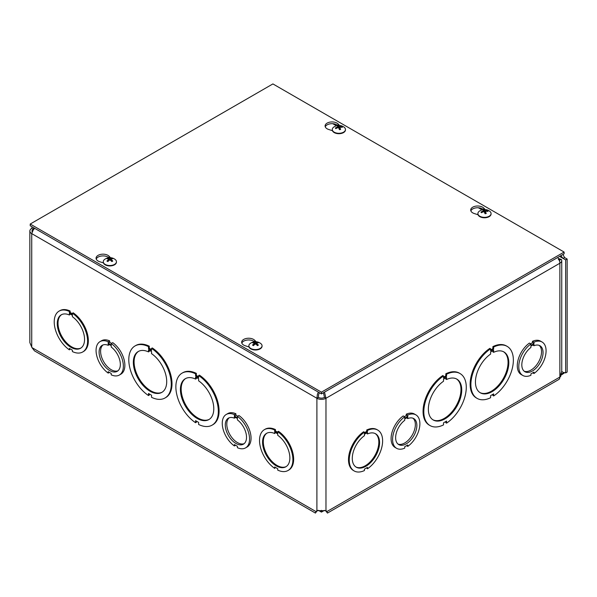 <?xml version="1.0" encoding="UTF-8"?>
<svg xmlns="http://www.w3.org/2000/svg" width="597" height="597" viewBox="0 0 597 597"><rect width="100%" height="100%" fill="white"/><g stroke="black" fill="none" stroke-linecap="round" stroke-linejoin="round"><path stroke-width="0.9" d="M318.365 510.331L321.44 512.107L324.507 510.331M321.44 510.353L321.44 512.107M563.971 372.759L563.956 372.767A3.366 1.94 60 0 1 563.964 372.759A3.366 1.94 60 0 1 565.643 372.931L565.643 259.896L559.59 256.404M562.934 254.479L564.575 257.546L567.15 259.031L565.643 259.896M565.643 372.931L567.15 372.058L567.15 259.031M557.688 257.501A6.418 3.709 60 0 1 559.867 263.232L325.977 398.274A6.418 3.709 180 0 1 316.903 398.274L31.731 233.628A6.418 3.709 180 0 1 29.85 231.009L29.85 342.611L31.962 347.603L34.477 350.849L315.44 513.077L315.925 511.547L316.962 510.651L325.91 510.651L326.947 511.547L327.44 513.077L325.999 511.099M317.738 510.413L315.925 511.547L31.962 347.603M100.065 341.596A19.305 11.149 60 0 1 108.191 341.775L108.191 343.171L111.236 344.924L111.236 343.529A19.305 11.149 60 0 1 122.594 360.543A19.305 11.149 60 0 1 119.37 375.035A19.305 11.149 60 0 1 111.229 374.856L111.229 373.453L108.199 371.7L108.199 373.103A19.305 11.149 60 0 1 96.833 356.088A19.305 11.149 60 0 1 100.065 341.596L101.565 340.723A19.305 11.149 60 0 1 109.699 340.902L109.699 342.305L111.527 343.357M111.236 343.529L112.736 342.656A19.305 11.149 60 0 1 124.101 359.67A19.305 11.149 60 0 1 120.87 374.162L119.37 375.035M226.256 414.452A19.305 11.149 60 0 1 234.39 414.631L234.39 416.027L237.427 417.781L237.427 416.385A19.305 11.149 60 0 1 248.792 433.4A19.305 11.149 60 0 1 245.561 447.892A19.305 11.149 60 0 1 237.427 447.713L237.427 446.31L234.39 444.556L234.39 445.959A19.305 11.149 60 0 1 223.024 428.944A19.305 11.149 60 0 1 226.256 414.452L227.755 413.587A19.305 11.149 60 0 1 235.89 413.758L235.89 415.161L237.718 416.213M237.427 416.385L238.927 415.512A19.305 11.149 60 0 1 250.292 432.526A19.305 11.149 60 0 1 247.061 447.019L245.561 447.892M275.448 429.571L274.695 430.012L274.695 431.407L277.732 433.161L277.732 431.758A23.596 13.619 60 0 1 291.903 452.571A23.596 13.619 60 0 1 288.015 470.503A23.596 13.619 60 0 1 277.732 470.13L277.732 468.735L274.702 466.981L274.702 468.384A23.596 13.619 60 0 1 260.523 447.571A23.596 13.619 60 0 1 264.419 429.639L265.172 429.206A23.596 13.619 60 0 1 275.448 429.571L275.448 430.974L277.732 432.295M277.732 431.758L278.486 431.325A23.596 13.619 60 0 1 292.657 452.138A23.596 13.619 60 0 1 288.769 470.07L288.015 470.503M275.448 467.414L274.702 468.384M196.338 373.371L195.585 373.812L195.585 375.879L198.622 377.632L198.622 375.558A30.029 17.335 60 0 1 216.995 402.057A30.029 17.335 60 0 1 212.114 425.146A30.029 17.335 60 0 1 198.622 424.474L198.622 422.4L195.585 420.646L195.585 422.721A30.029 17.335 60 0 1 177.205 396.221A30.029 17.335 60 0 1 182.085 373.132L182.839 372.7A30.029 17.335 60 0 1 196.338 373.371L196.338 375.446L198.622 376.767M198.622 375.558L199.368 375.125A30.029 17.335 60 0 1 217.748 401.624A30.029 17.335 60 0 1 212.868 424.713L212.114 425.146M196.338 421.086L196.338 422.288L195.585 422.721M135.012 345.954A30.029 17.335 60 0 1 148.504 346.626L148.504 348.7L151.541 350.454L151.541 348.379A30.029 17.335 60 0 1 169.921 374.879A30.029 17.335 60 0 1 165.041 397.968A30.029 17.335 60 0 1 151.541 397.296L151.541 395.221L148.504 393.468L148.504 395.542A30.029 17.335 60 0 1 130.131 369.043A30.029 17.335 60 0 1 135.012 345.954L135.758 345.521A30.029 17.335 60 0 1 149.257 346.193L149.257 348.267L151.541 349.581M151.541 348.379L152.295 347.947A30.029 17.335 60 0 1 170.667 374.446A30.029 17.335 60 0 1 165.787 397.535L165.041 397.968M149.257 393.901L149.257 395.11L148.504 395.542M59.11 311.104A23.596 13.619 60 0 1 69.394 311.477L69.394 312.88L72.424 314.626L72.424 313.231A23.596 13.619 60 0 1 86.602 334.044A23.596 13.619 60 0 1 82.707 351.976A23.596 13.619 60 0 1 72.431 351.603L72.431 350.2L69.394 348.447L69.394 349.849A23.596 13.619 60 0 1 55.222 329.037A23.596 13.619 60 0 1 59.11 311.104L59.864 310.671A23.596 13.619 60 0 1 70.147 311.044L70.147 312.447L72.424 313.761M72.424 313.231L73.177 312.791A23.596 13.619 60 0 1 87.349 333.604A23.596 13.619 60 0 1 83.461 351.536L82.707 351.976M70.147 348.879L69.394 349.849M69.394 312.88L70.147 312.447M70.147 311.044L69.394 311.477M72.424 316.746A19.305 11.149 60 0 1 83.789 333.76A19.305 11.149 60 0 1 80.565 348.26A19.305 11.149 60 0 1 61.26 337.111A19.305 11.149 60 0 1 61.26 314.82A19.305 11.149 60 0 1 69.394 315L69.394 313.597L72.424 315.35L72.424 316.746M70.147 314.029L69.394 315M61.64 314.619A19.305 11.149 -120 0 0 62.013 336.678A19.305 11.149 -120 0 0 80.931 348.029M148.504 348.7L149.257 348.267M149.257 346.193L148.504 346.626M151.541 353.648A23.596 13.619 60 0 1 165.712 374.461A23.596 13.619 60 0 1 161.817 392.393A23.596 13.619 60 0 1 138.228 378.774A23.596 13.619 60 0 1 138.228 351.529A23.596 13.619 60 0 1 148.504 351.902L148.504 349.827L151.541 351.573L151.541 353.648M149.257 350.26L149.257 351.461L148.504 351.902M138.608 351.32A23.596 13.619 -120 0 0 138.974 378.334A23.596 13.619 -120 0 0 162.19 392.169M316.88 511.099L315.44 513.077M317.432 510.681L316.082 511.957L316.328 511.323M326.552 511.323L326.79 511.957L325.447 510.681L326.947 511.547L559.867 377.073A5.343 3.089 60 0 1 558.762 379.52L327.44 513.077M560.889 374.058L563.956 372.767L561.747 371.491M564.807 372.618L560.725 375.423M29.85 231.009A6.418 3.709 180 0 1 31.731 228.39L32.134 226.867M31.731 347.148L31.731 233.628L33.178 230.054L34.611 228.3M318.388 392.139L317.432 394.169L316.903 398.274L318.402 397.401L318.611 394.572L319.41 392.729M560.822 255.695L563.068 258.411L564.575 257.546M34.275 228.658L33.238 229.255L31.731 228.39M32.231 231.845A4.291 2.478 -0 0 1 31.977 231.009A4.291 2.478 -0 0 1 33.238 229.255L33.79 227.83M324.499 392.132L325.977 398.274L324.469 397.401L323.47 392.729M318.402 397.401A4.291 2.478 -0 0 0 324.469 397.401M559.538 261.09A4.291 2.478 -0 0 0 559.62 260.613A4.291 2.478 -0 0 0 559.441 259.904L561.478 259.553A6.418 3.709 180 0 1 561.747 260.613A6.418 3.709 180 0 1 559.867 263.232L559.867 377.073A6.418 3.709 180 0 0 560.725 376.468L560.725 374.289L561.747 371.401L561.747 260.613M558.434 258.583L561.478 259.553M559.867 258.755L558.852 259.344M559.441 259.904L558.367 259.62M195.585 375.879L196.338 375.446M198.622 380.834A23.596 13.619 60 0 1 212.793 401.647A23.596 13.619 60 0 1 208.898 419.572A23.596 13.619 60 0 1 185.301 405.953A23.596 13.619 60 0 1 185.309 378.707A23.596 13.619 60 0 1 195.585 379.08L195.585 377.005L198.622 378.759L198.622 380.834M182.085 373.132A30.029 17.335 60 0 1 195.585 373.812M196.338 377.438L196.338 378.647L195.585 379.08M185.689 378.498A23.596 13.619 -120 0 0 186.055 405.52A23.596 13.619 -120 0 0 209.271 419.348M274.695 431.407L275.448 430.974M277.732 435.28A19.305 11.149 60 0 1 289.097 452.295A19.305 11.149 60 0 1 285.866 466.787A19.305 11.149 60 0 1 266.56 455.645A19.305 11.149 60 0 1 266.56 433.355A19.305 11.149 60 0 1 274.695 433.526L274.695 432.131L277.732 433.877L277.732 435.28M264.419 429.639A23.596 13.619 60 0 1 274.695 430.012M275.448 432.564L274.695 433.526M266.949 433.146A19.305 11.149 -120 0 0 267.314 455.212A19.305 11.149 -120 0 0 286.239 466.563M530.621 343.782L532.449 342.723L532.449 341.327A19.305 11.149 -60 0 1 540.583 341.148L542.091 342.014A19.305 11.149 -60 0 1 545.315 356.506A19.305 11.149 -60 0 1 533.949 373.521L533.949 372.125L530.92 373.871L530.92 375.274A19.305 11.149 -60 0 1 522.785 375.453A19.305 11.149 -60 0 1 519.554 360.961A19.305 11.149 -60 0 1 530.912 343.947L530.912 345.35L533.957 343.596L533.957 342.193A19.305 11.149 -60 0 1 542.091 342.014M522.785 375.453L521.278 374.588A19.305 11.149 -60 0 1 518.047 360.095A19.305 11.149 -60 0 1 529.412 343.081L530.912 343.947M446.563 423.139L446.563 421.072L443.534 422.818L443.534 424.892A30.029 17.335 -60 0 1 430.034 425.571L429.28 425.131A30.029 17.335 -60 0 1 424.4 402.05A30.029 17.335 -60 0 1 442.78 375.55L443.526 375.983L443.526 378.058L446.563 376.304L445.81 375.871L445.81 373.797A30.029 17.335 -60 0 1 459.309 373.118L460.063 373.558A30.029 17.335 -60 0 1 464.944 396.639A30.029 17.335 -60 0 1 446.563 423.139L445.81 422.706L445.81 421.504M443.526 377.185L445.81 375.871M477.115 398.386L476.361 397.953A30.029 17.335 -60 0 1 471.481 374.864A30.029 17.335 -60 0 1 489.853 348.364L490.607 348.797L490.607 350.872L493.644 349.126L493.644 347.051A30.029 17.335 -60 0 1 507.144 346.372A30.029 17.335 -60 0 1 512.025 369.461A30.029 17.335 -60 0 1 493.644 395.96L493.644 393.886L490.607 395.639L490.607 397.714A30.029 17.335 -60 0 1 477.115 398.386A30.029 17.335 -60 0 1 472.227 375.304A30.029 17.335 -60 0 1 490.607 348.797M490.607 350.006L492.891 348.685L492.891 346.611A30.029 17.335 -60 0 1 506.39 345.939L507.144 346.372M493.644 395.96L492.891 395.527L492.891 394.318M354.133 470.929L353.387 470.488A23.596 13.619 -60 0 1 349.491 452.563A23.596 13.619 -60 0 1 363.663 431.75L364.416 432.183L364.416 433.586L367.446 431.832L367.446 430.43A23.596 13.619 -60 0 1 377.729 430.056A23.596 13.619 -60 0 1 381.625 447.989A23.596 13.619 -60 0 1 367.453 468.802L367.453 467.399L364.416 469.152L364.416 470.555A23.596 13.619 -60 0 1 354.133 470.929A23.596 13.619 -60 0 1 350.245 452.996A23.596 13.619 -60 0 1 364.416 432.183M364.416 432.713L366.7 431.4L366.7 429.997A23.596 13.619 -60 0 1 376.976 429.624L377.729 430.056M367.453 468.802L366.7 467.832M404.43 416.639L406.258 415.579L406.258 414.184A19.305 11.149 -60 0 1 414.393 414.005L415.893 414.87A19.305 11.149 -60 0 1 419.124 429.362A19.305 11.149 -60 0 1 407.758 446.377L407.758 444.981L404.729 446.728L404.729 448.131A19.305 11.149 -60 0 1 396.587 448.31A19.305 11.149 -60 0 1 393.356 433.818A19.305 11.149 -60 0 1 404.721 416.803L404.721 418.206L407.758 416.452L407.758 415.049A19.305 11.149 -60 0 1 415.893 414.87M396.587 448.31L395.087 447.444A19.305 11.149 -60 0 1 391.856 432.952A19.305 11.149 -60 0 1 403.221 415.937L404.721 416.803M446.563 376.304L446.563 374.229L445.81 373.797M446.563 374.229A30.029 17.335 -60 0 1 460.063 373.558M430.034 425.571A30.029 17.335 -60 0 1 425.154 402.482A30.029 17.335 -60 0 1 443.526 375.983M446.563 379.498A23.596 13.619 -60 0 1 456.847 379.125A23.596 13.619 -60 0 1 456.847 406.37A23.596 13.619 -60 0 1 433.25 419.997A23.596 13.619 -60 0 1 429.355 402.065A23.596 13.619 -60 0 1 443.526 381.252L443.526 379.177L446.563 377.431L446.563 379.498L445.81 379.065L445.81 377.864M432.877 419.766A23.596 13.619 120 0 0 456.093 405.938A23.596 13.619 120 0 0 456.459 378.923M493.644 352.32A23.596 13.619 -60 0 1 503.92 351.946A23.596 13.619 -60 0 1 503.92 379.192A23.596 13.619 -60 0 1 480.331 392.811A23.596 13.619 -60 0 1 476.436 374.886A23.596 13.619 -60 0 1 490.607 354.073L490.607 351.999L493.644 350.245L493.644 352.32L492.891 351.887L492.891 350.678M479.958 392.587A23.596 13.619 120 0 0 503.174 378.759A23.596 13.619 120 0 0 503.54 351.737M493.644 349.126L492.891 348.685M493.644 347.051L492.891 346.611M367.446 433.952A19.305 11.149 -60 0 1 375.588 433.773A19.305 11.149 -60 0 1 375.588 456.063A19.305 11.149 -60 0 1 356.282 467.212A19.305 11.149 -60 0 1 353.051 452.72A19.305 11.149 -60 0 1 364.416 435.706L364.416 434.303L367.446 432.549L367.446 433.952L366.7 432.982M355.909 466.981A19.305 11.149 120 0 0 374.834 455.63A19.305 11.149 120 0 0 375.2 433.571M367.446 431.832L366.7 431.4M367.446 430.43L366.7 429.997M524.211 371.237A15.015 8.671 120 0 0 538.434 362.2A15.015 8.671 120 0 0 539.151 345.365M102.997 344.939A15.015 8.671 -120 0 0 103.714 361.782A15.015 8.671 -120 0 0 117.937 370.819M111.236 345.656L111.236 347.058A15.015 8.671 60 0 1 119.788 360.26A15.015 8.671 60 0 1 117.221 371.319A15.015 8.671 60 0 1 102.206 362.648A15.015 8.671 60 0 1 102.206 345.312A15.015 8.671 60 0 1 108.191 345.305L108.191 343.902L111.236 345.656M109.408 344.603L108.191 345.305M109.699 342.305L108.191 343.171M109.415 372.401L108.199 373.103M109.699 340.902L108.191 341.775M229.188 417.796A15.015 8.671 -120 0 0 229.905 434.638A15.015 8.671 -120 0 0 244.128 443.675M237.427 418.512L237.427 419.915A15.015 8.671 60 0 1 245.979 433.116A15.015 8.671 60 0 1 243.412 444.175A15.015 8.671 60 0 1 228.397 435.504A15.015 8.671 60 0 1 228.397 418.169A15.015 8.671 60 0 1 234.39 418.161L234.39 416.758L237.427 418.512M235.599 417.46L234.39 418.161M235.89 415.161L234.39 416.027M235.606 445.258L234.39 445.959M235.89 413.758L234.39 414.631M398.02 444.093A15.015 8.671 120 0 0 412.243 435.056A15.015 8.671 120 0 0 412.96 418.221M533.957 344.32L533.957 345.723A15.015 8.671 -60 0 1 539.942 345.73A15.015 8.671 -60 0 1 539.942 363.066A15.015 8.671 -60 0 1 524.927 371.737A15.015 8.671 -60 0 1 522.36 360.685A15.015 8.671 -60 0 1 530.912 347.476L530.912 346.073L533.957 344.32M532.74 372.819L533.949 373.521M532.449 341.327L533.957 342.193M532.449 342.723L533.957 343.596M532.74 345.021L533.957 345.723M407.758 417.176L407.758 418.579A15.015 8.671 -60 0 1 413.751 418.587A15.015 8.671 -60 0 1 413.751 435.922A15.015 8.671 -60 0 1 398.736 444.593A15.015 8.671 -60 0 1 396.169 433.541A15.015 8.671 -60 0 1 404.721 420.333L404.721 418.93L407.758 417.176M406.55 445.675L407.758 446.377M406.258 414.184L407.758 415.049M406.258 415.579L407.758 416.452M406.55 417.878L407.758 418.579M103.4 262.896L99.669 261.71A6.97 4.022 180 0 1 96.065 258.188A6.97 4.022 180 0 1 101.296 254.292A6.97 4.022 180 0 1 109.132 256.247L110.52 257.695M108.863 257.725A6.97 4.022 -0 0 0 101.781 255.971A6.97 4.022 -0 0 0 96.229 259.053M332.432 130.668L328.693 129.482A6.97 4.022 180 0 1 325.096 125.96A6.97 4.022 180 0 1 330.328 122.064A6.97 4.022 180 0 1 338.163 124.019L339.544 125.467M337.895 125.497A6.97 4.022 -0 0 0 330.813 123.743A6.97 4.022 -0 0 0 325.261 126.825M249.009 346.961L245.277 345.775A6.97 4.022 180 0 1 241.673 342.253A6.97 4.022 180 0 1 246.904 338.357A6.97 4.022 180 0 1 254.74 340.312L256.128 341.76M254.471 341.79A6.97 4.022 -0 0 0 247.389 340.036A6.97 4.022 -0 0 0 241.837 343.118M478.033 214.733L474.302 213.547A6.97 4.022 180 0 1 470.705 210.025A6.97 4.022 180 0 1 475.928 206.129A6.97 4.022 180 0 1 483.771 208.084L485.152 209.532M483.495 209.562A6.97 4.022 -0 0 0 476.413 207.808A6.97 4.022 -0 0 0 470.869 210.89M321.44 392.162L30.223 224.032L272.904 83.923L564.12 252.053L321.44 392.162L321.44 393.901L30.223 225.77L30.223 224.032M321.44 393.901L564.12 253.792L564.12 252.053M338.335 125.631A3.53 2.037 -0 0 0 337.133 125.877A8.716 2.097 73.4 0 1 337.932 126.639L337.648 126.982A8.716 7.194 147.5 0 0 335.395 127.967A3.53 2.037 -0 0 0 335.812 128.661A8.716 6.186 -30.3 0 1 338.059 127.661L338.648 127.825A8.716 1.716 75.5 0 1 339.432 129.661A3.53 2.037 -0 0 0 340.633 129.422L340.633 129.422A8.716 2.97 -98.2 0 0 339.835 127.586L340.118 127.243A8.716 6.313 -26.1 0 1 342.372 127.333A3.53 2.037 -0 0 0 341.947 126.639A8.716 7.06 142.6 0 0 339.7 126.564L339.111 126.4A8.716 2.597 -96.2 0 0 338.335 125.631L338.536 127.706M341.432 127.228L341.947 126.639M335.395 127.967L336.066 128.519M337.932 126.639L337.671 127.795M339.648 129.497L340.118 127.243M345.462 129.698A6.589 3.806 180 0 1 345.469 129.9A6.589 3.806 180 0 1 341.059 133.489A6.589 3.806 180 0 1 332.29 129.9A6.589 3.806 180 0 1 332.298 129.698M341.059 133.086A6.589 3.806 180 0 1 332.29 129.497A6.589 3.806 180 0 1 333.671 127.168A8.716 8.716 0 0 1 344.088 127.168A6.589 3.806 180 0 1 345.469 129.497A6.589 3.806 180 0 1 341.059 133.086M107.848 258.195A3.53 2.037 -0 0 0 106.945 258.717A8.716 4.716 54.4 0 1 108.639 259.15L108.639 259.531A8.716 5.589 116.9 0 0 106.945 261.031A3.53 2.037 -0 0 0 107.848 261.553A8.716 4.433 -57.2 0 1 109.527 260.038L110.184 260.038A8.716 4.433 57.2 0 1 111.863 261.553A3.53 2.037 -0 0 0 112.758 261.031L112.758 261.031A8.716 5.589 -116.9 0 0 111.064 259.531L111.064 259.15A8.716 4.716 -54.4 0 1 112.758 258.717A3.53 2.037 -0 0 0 111.863 258.195A8.716 5.306 114.1 0 0 110.184 258.643L109.527 258.643A8.716 5.306 -114.1 0 0 107.848 258.195L108.229 258.994M111.475 258.994L111.863 258.195M108.639 259.15L108.721 260.702M110.982 260.702L111.064 259.15M116.437 261.926A6.589 3.806 180 0 1 116.445 262.128A6.589 3.806 180 0 1 114.512 264.814A6.589 3.806 180 0 1 107.333 265.643A6.589 3.806 180 0 1 103.266 262.128A6.589 3.806 180 0 1 103.274 261.926M114.512 264.411A6.589 3.806 180 0 1 107.333 265.24A6.589 3.806 180 0 1 103.266 261.725A6.589 3.806 180 0 1 104.647 259.397A8.716 8.716 0 0 1 115.064 259.397A6.589 3.806 180 0 1 116.445 261.725A6.589 3.806 180 0 1 114.512 264.411M483.936 209.696A3.53 2.037 -0 0 0 482.734 209.943A8.716 2.097 73.4 0 1 483.533 210.704L483.249 211.047A8.716 7.194 147.5 0 0 481.003 212.032A3.53 2.037 -0 0 0 481.421 212.726A8.716 6.186 -30.3 0 1 483.667 211.726L484.257 211.89A8.716 1.716 75.5 0 1 485.04 213.726A3.53 2.037 -0 0 0 486.242 213.487L486.242 213.487A8.716 2.97 -98.2 0 0 485.443 211.651L485.727 211.308A8.716 6.313 -26.1 0 1 487.973 211.398A3.53 2.037 -0 0 0 487.555 210.704A8.716 7.06 142.6 0 0 485.309 210.629L484.719 210.465A8.716 2.597 -96.2 0 0 483.936 209.696L484.145 211.771M487.04 211.293L487.555 210.704M481.003 212.032L481.675 212.584M483.533 210.704L483.279 211.86M485.257 213.562L485.727 211.308M491.07 213.763A6.589 3.806 180 0 1 491.077 213.965A6.589 3.806 180 0 1 486.667 217.554A6.589 3.806 180 0 1 477.898 213.965A6.589 3.806 180 0 1 477.906 213.763M486.667 217.151A6.589 3.806 180 0 1 477.898 213.562A6.589 3.806 180 0 1 479.279 211.234A8.716 8.716 0 0 1 489.697 211.234A6.589 3.806 180 0 1 491.077 213.562A6.589 3.806 180 0 1 486.667 217.151M253.456 342.26A3.53 2.037 -0 0 0 252.553 342.782A8.716 4.716 54.4 0 1 254.247 343.215L254.247 343.596A8.716 5.589 116.9 0 0 252.553 345.096A3.53 2.037 -0 0 0 253.456 345.618A8.716 4.433 -57.2 0 1 255.135 344.103L255.785 344.103A8.716 4.433 57.2 0 1 257.464 345.618A3.53 2.037 -0 0 0 258.367 345.096L258.367 345.096A8.716 5.589 -116.9 0 0 256.673 343.596L256.673 343.215A8.716 4.716 -54.4 0 1 258.367 342.782A3.53 2.037 -0 0 0 257.464 342.26A8.716 5.306 114.1 0 0 255.785 342.708L255.135 342.708A8.716 5.306 -114.1 0 0 253.456 342.26L253.837 343.059M257.083 343.059L257.464 342.26M254.247 343.215L254.329 344.767M256.591 344.767L256.673 343.215M262.038 345.991A6.589 3.806 180 0 1 262.053 346.193A6.589 3.806 180 0 1 260.12 348.879A6.589 3.806 180 0 1 252.941 349.708A6.589 3.806 180 0 1 248.874 346.193A6.589 3.806 180 0 1 248.882 345.991M260.12 348.476A6.589 3.806 180 0 1 252.941 349.305A6.589 3.806 180 0 1 248.874 345.79A6.589 3.806 180 0 1 250.255 343.462A8.716 8.716 0 0 1 260.673 343.462A6.589 3.806 180 0 1 262.053 345.79A6.589 3.806 180 0 1 260.12 348.476M33.238 229.255L33.238 229.972M316.903 510.681L316.903 398.274M325.977 398.274L325.977 510.681M481.995 209.868L478.339 207.756M336.387 125.803L332.738 123.691M109.132 256.247L109.132 257.695M338.163 124.019L338.163 125.467M254.74 340.312L254.74 341.76M483.771 208.084L483.771 209.532M340.491 129.333A3.164 1.828 180 0 1 339.394 129.556M341.611 126.825A3.164 1.828 180 0 1 341.932 127.273M337.454 126.124A3.164 1.828 180 0 1 338.432 125.945M336.021 128.542A3.164 1.828 180 0 1 335.917 128.4A3.164 1.828 180 0 1 335.745 128.012M339.111 126.4L338.909 128.392M337.939 126.773L338.036 127.668M339.7 126.564L339.753 127.959M112.482 261.001A3.164 1.828 180 0 1 111.758 261.441M111.617 258.464A3.164 1.828 180 0 1 112.251 258.792M107.46 258.792A3.164 1.828 180 0 1 108.094 258.464M107.953 261.441A3.164 1.828 180 0 1 107.221 261.001M109.527 258.643L109.415 260.128M110.184 258.643L110.296 260.128M486.092 213.398A3.164 1.828 180 0 1 484.995 213.622M487.212 210.89A3.164 1.828 180 0 1 487.54 211.338M483.063 210.189A3.164 1.828 180 0 1 484.04 210.01M481.63 212.607A3.164 1.828 180 0 1 481.525 212.465A3.164 1.828 180 0 1 481.354 212.077M484.719 210.465L484.518 212.457M483.548 210.838L483.645 211.734M485.309 210.629L485.361 212.025M258.091 345.066A3.164 1.828 180 0 1 257.359 345.506M257.225 342.529A3.164 1.828 180 0 1 257.859 342.857M253.068 342.857A3.164 1.828 180 0 1 253.703 342.529M253.561 345.506A3.164 1.828 180 0 1 252.829 345.066M255.135 342.708L255.023 344.193M255.785 342.708L255.897 344.193M340.514 129.295L339.357 129.527M337.954 126.706L338.059 127.661M339.805 127.46L339.589 129.504M332.29 129.497L332.29 129.9M345.469 129.497L345.469 129.9M112.505 260.971L111.661 261.456M108.042 261.456L107.199 260.971M108.781 259.307L108.908 260.538M110.93 259.307L110.796 260.538M103.266 261.725L103.266 262.128M116.445 261.725L116.445 262.128M486.122 213.36L484.965 213.592M483.563 210.771L483.667 211.726M485.413 211.525L485.197 213.569M477.898 213.562L477.898 213.965M491.077 213.562L491.077 213.965M258.113 345.036L257.27 345.521M253.65 345.521L252.807 345.036M254.382 343.372L254.516 344.603M256.538 343.372L256.404 344.603M248.874 345.79L248.874 346.193M262.053 345.79L262.053 346.193"/></g></svg>
